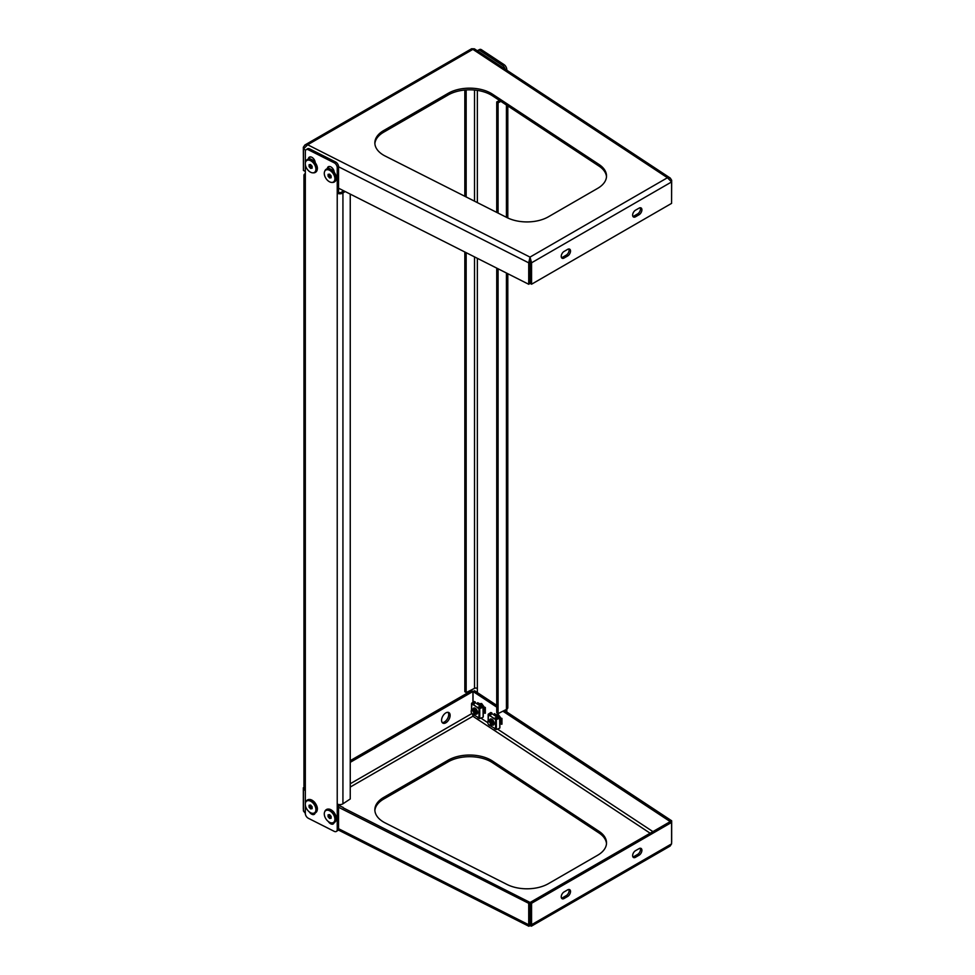 <?xml version="1.0" encoding="UTF-8"?>
<svg xmlns="http://www.w3.org/2000/svg" width="975" height="975" viewBox="0 0 975 975"><rect width="100%" height="100%" fill="white"/><g stroke="black" fill="none" stroke-linecap="round" stroke-linejoin="round"><path stroke-width="1.46" d="M383.711 155.257A30.286 17.489 0 0 0 385.186 156.049L507.024 217.596A30.286 17.489 0 0 0 548.389 216.803L597.663 188.358A30.286 17.489 0 0 0 606.523 176A30.286 17.489 0 0 0 599.04 164.483L492.424 94.136A30.286 17.489 0 0 0 448.22 93.283L383.711 130.528A30.286 17.489 0 0 0 374.851 142.898A30.286 17.489 0 0 0 383.711 155.257M305.321 171.417L303.432 170.454L303.432 149.029L307.661 144.763L304.895 144.995L471.595 48.75L474.386 48.823L670.288 178.084L671.678 180.302L671.58 201.776M606.499 176.816A30.286 17.489 0 0 0 599.04 166.128L492.424 95.782A30.286 17.489 0 0 0 448.22 94.941L383.711 132.173A30.286 17.489 0 0 0 374.875 143.715M670.288 178.084L667.436 177.743L472.887 49.372L307.661 144.763L530.01 257.095L531.57 262.787L530.144 261.958L530.01 257.095L528.718 262.836L530.047 261.958L530.047 283.396L528.718 284.273L528.718 262.836L338.557 166.774L338.557 192.331A2.023 1.17 180 0 0 341.408 192.221L343.614 190.759M530.01 258.741L530.047 261.958M332.926 170.686L332.048 169.955M313.926 161.082L313.06 160.351M528.718 284.273L338.557 188.199M671.678 180.302L670.983 180.655M530.01 257.095L667.436 177.743L671.58 181.947L671.58 203.385L531.57 284.212L531.57 262.787L671.58 181.947M564.098 251.428A4.034 2.328 120 0 0 561.454 254.975A4.034 2.328 120 0 0 562.075 258.217A4.034 2.328 120 0 0 564.098 258.022L567.669 255.962A4.034 2.328 120 0 0 570.302 252.403A4.034 2.328 120 0 0 569.68 249.161A4.034 2.328 120 0 0 567.669 249.356L564.098 251.428M639.052 214.744L635.481 216.803A4.034 2.328 120 0 1 633.47 216.998A4.034 2.328 120 0 1 632.848 213.769A4.034 2.328 120 0 1 635.481 210.21L639.052 208.15A4.034 2.328 120 0 1 641.075 207.943A4.034 2.328 120 0 1 641.696 211.185A4.034 2.328 120 0 1 639.052 214.744L637.626 213.915L634.055 215.975A4.034 2.328 -60 0 1 632.885 216.365M568.839 248.978A4.034 2.328 -60 0 1 566.243 255.133L562.673 257.193A4.034 2.328 -60 0 1 561.49 257.583M640.234 207.76A4.034 2.328 -60 0 1 637.626 213.915M530.144 261.958L530.144 283.384L531.57 284.212M304.895 144.995L303.322 147.262L304.103 147.713M303.432 168.76L303.322 147.262M333.828 823.327A4.546 2.791 56.6 0 1 332.012 822.924M309.684 158.949L309.684 158.364A4.546 2.791 56.6 0 1 310.038 156.902M305.321 804.972L305.321 813.455A4.034 2.486 -123.4 0 0 308.356 818.281L334.193 831.334A4.034 2.486 -123.4 0 0 336.412 831.407A4.034 2.486 -123.4 0 0 337.228 829.579L338.557 828.701L338.557 804.473M338.557 807.263L528.718 903.325L528.718 924.763L338.557 828.701A4.034 2.486 56.6 0 1 337.74 830.529L336.412 831.407M306.138 149.699L307.466 148.822A4.034 2.486 56.6 0 1 309.684 148.895L308.356 149.772A4.034 2.486 -123.4 0 0 306.138 149.699A4.034 2.486 -123.4 0 0 305.321 151.527L305.321 163.105M345.138 191.527L342.932 192.989A4.034 2.328 180 0 1 337.228 193.208L337.228 167.651A4.034 2.486 -123.4 0 0 334.193 162.813L335.522 161.935L309.684 148.895M335.522 161.935A4.034 2.486 56.6 0 1 338.557 166.774L337.228 167.651M313.024 813.321A4.546 2.791 -123.4 0 0 314.84 813.735M329.038 166.493A4.546 2.791 -123.4 0 0 328.685 167.968L328.685 168.541M315.12 813.016A4.546 2.791 56.6 0 1 314.279 814.32A4.546 2.791 56.6 0 1 309.368 811.943M315.193 162.496A4.546 2.791 -123.4 0 0 312.938 158.072A4.546 2.791 -123.4 0 0 309.27 157.182A4.546 2.791 -123.4 0 0 308.356 159.059M337.228 829.579L337.228 804.022A4.034 2.328 0 0 0 342.932 803.802L342.932 192.989M334.193 162.813L308.356 149.772M305.321 164.483L305.321 177.084A4.034 2.328 180 0 1 303.944 175.329A4.034 2.328 180 0 1 304.943 173.794L305.321 173.538M303.944 175.329L303.944 786.142A4.034 2.328 0 0 0 305.321 787.898L305.321 803.595M328.356 821.535A4.546 2.791 -123.4 0 0 333.267 823.924A4.546 2.791 -123.4 0 0 334.108 822.608M327.356 168.663A4.546 2.791 56.6 0 1 328.27 166.774A4.546 2.791 56.6 0 1 331.939 167.676A4.546 2.791 56.6 0 1 334.181 172.087M350.244 194.11L350.244 798.976L342.932 803.802M337.228 804.022L337.228 193.208L338.557 192.331M448.073 712.335A6.057 3.498 -60 0 1 448.159 717.283A6.057 3.498 -60 0 1 444.417 721.963A6.057 3.498 -60 0 1 442.187 722.524M445.843 712.896A6.057 3.498 120 0 0 441.894 718.234A6.057 3.498 120 0 0 442.821 723.084A6.057 3.498 120 0 0 445.843 722.792A6.057 3.498 120 0 0 449.804 717.454A6.057 3.498 120 0 0 448.878 712.591A6.057 3.498 120 0 0 445.843 712.896M374.875 810.591A30.286 17.489 180 0 1 383.711 799.049L448.22 761.804A30.286 17.489 180 0 1 491.047 761.804A30.286 17.489 180 0 1 492.424 762.657L599.04 833.003A30.286 17.489 180 0 1 606.499 843.692M491.047 760.159A30.286 17.489 180 0 1 492.424 761.012L599.04 831.346A30.286 17.489 180 0 1 606.523 842.863A30.286 17.489 180 0 1 597.663 855.233L548.389 883.679A30.286 17.489 180 0 1 507.024 884.471L385.186 822.924A30.286 17.489 180 0 1 374.851 809.762A30.286 17.489 180 0 1 383.711 797.404L448.22 760.159A30.286 17.489 180 0 1 491.047 760.159M305.321 813.333L303.432 810.956L303.432 789.518L305.321 790.469M338.264 829.969L528.84 926.25L528.718 924.763L530.047 923.886L530.047 902.448L528.718 903.325M303.432 789.518L305.321 788.921M343.066 807.775L530.047 902.448M473.277 714.59L472.887 716.247L472.619 714.212M528.84 926.25L530.01 925.616L530.144 923.886L530.144 902.448L671.678 820.792L671.678 842.229M496.714 716.515L496.714 714.553M480.09 705.547L480.09 703.584M671.678 820.792L504.404 710.422M496.738 705.364L474.545 690.727L473.033 691.494L496.738 707.131M494.264 715.223L498.249 714.468L500.577 717.673M477.64 704.255L481.626 703.499L483.953 706.704M670.154 821.559L502.893 711.189M473.033 702.305L473.033 691.494M530.01 925.616L531.375 926.177L531.57 924.702L530.144 923.886M530.144 902.448L531.57 903.277L671.58 822.437L671.58 843.875L670.093 846.093L531.375 926.177M671.58 843.875L531.57 924.702L531.57 903.277M639.052 855.233A4.034 2.328 120 0 0 641.696 851.675A4.034 2.328 120 0 0 641.075 848.433A4.034 2.328 120 0 0 639.052 848.64L635.481 850.7A4.034 2.328 120 0 0 632.848 854.258A4.034 2.328 120 0 0 633.47 857.488A4.034 2.328 120 0 0 635.481 857.293L639.052 855.233L637.626 854.405L634.055 856.464A4.034 2.328 -60 0 1 632.885 856.854M564.098 891.918L567.669 889.858A4.034 2.328 120 0 1 569.68 889.651A4.034 2.328 120 0 1 570.302 892.893A4.034 2.328 120 0 1 567.669 896.452L564.098 898.511A4.034 2.328 120 0 1 562.075 898.706A4.034 2.328 120 0 1 561.454 895.477A4.034 2.328 120 0 1 564.098 891.918M640.234 848.25A4.034 2.328 -60 0 1 637.626 854.405M568.839 889.468A4.034 2.328 -60 0 1 566.243 895.623L562.673 897.682A4.034 2.328 -60 0 1 561.49 898.072M670.154 821.62L671.58 822.437M472.924 702.378L472.924 691.494L471.498 690.666L350.244 760.671M303.322 809.189L303.322 787.763L304.346 787.166M304.761 788.641L303.322 787.763M472.924 691.494L350.244 762.328M477.36 692.579L477.36 688.46A2.023 1.17 0 0 0 474.52 688.35L466.16 692.567L466.16 252.671M505.282 711.007L505.282 709.983M505.074 69.079A4.034 2.169 -116.8 0 0 502.625 65.459L504.148 64.691A4.034 2.169 63.2 0 1 506.805 69.749L506.805 70.224M480.029 50.542A4.034 2.169 -116.8 0 0 478.201 50.237L479.724 49.469A4.034 2.169 63.2 0 1 481.54 49.774L480.029 50.542L502.625 65.459M478.201 50.237A4.034 2.169 -116.8 0 0 477.579 50.932M498.164 714.48L498.164 715.735M498.262 717.478L498.188 716.515L498.164 717.381M481.54 49.774L504.148 64.691M506.805 709.191L506.805 712.006M481.54 706.412L481.54 705.534M481.54 704.767L481.54 703.511M466.16 692.567L464.831 691.689L464.831 251.989M464.831 196.28L464.831 90.041M466.16 196.962L466.16 89.932M498.067 268.783L498.067 713.627L506.427 709.41A4.034 2.328 0 0 0 507.804 707.655L507.804 273.707M496.738 212.404L496.738 101.936L498.067 102.814L500.906 101.376M498.067 102.814L498.067 213.074M496.738 268.113L496.738 712.749L498.067 713.627M496.738 101.936L499.578 100.498M329.123 814.698A2.023 1.243 -123.4 0 0 329.075 815.124A2.023 1.243 -123.4 0 0 329.83 816.94A2.023 1.243 -123.4 0 0 331.11 817.708L329.587 818.452L331.11 818.269L331.11 816.368L329.587 814.649L328.075 814.832L328.075 816.733L329.587 818.452M326.93 820.207A7.069 4.339 -123.4 0 0 331.768 822.912A7.069 4.339 -123.4 0 0 334.9 819.524A7.069 4.339 -123.4 0 0 332.256 812.894A7.069 4.339 -123.4 0 0 324.602 812.053A7.069 4.339 -123.4 0 0 326.93 820.207M324.76 811.688A7.568 4.656 56.6 0 1 324.907 811.285A7.568 4.656 56.6 0 1 326.089 809.786A7.568 4.656 56.6 0 1 333.109 812.199A7.568 4.656 56.6 0 1 334.425 822.437A7.568 4.656 56.6 0 1 332.585 822.924A7.568 4.656 56.6 0 1 332.158 822.9M329.075 814.71L330.586 817.793M329.075 816.075L328.075 816.733M499.346 718.161L499.066 717.307M499.017 717.1L498.944 716.138A3.534 1.901 63.2 0 0 499.054 716.649M498.322 715.833L498.566 715.93A3.035 1.633 -116.8 0 0 498.542 716.662M498.554 716.796A3.035 1.633 -116.8 0 0 499.017 718.307M499.785 716.71L499.09 716.113M499.163 717.259L499.042 716.186M489.791 722.463A2.023 1.085 63.2 0 1 490.425 724.681A2.023 1.085 63.2 0 1 489.218 725.156A2.023 1.085 63.2 0 1 488.463 724.437A2.023 1.085 63.2 0 1 487.817 722.378A2.023 1.085 63.2 0 1 489.791 722.463M487.817 722.378L487.914 721.451A3.035 1.633 63.2 0 1 488.524 720.367A3.035 1.633 63.2 0 1 490.888 721.585A3.035 1.633 63.2 0 1 491.254 725.778A3.035 1.633 63.2 0 1 490.011 725.619L489.218 725.156M491.766 725.4L492.582 723.316L491.558 721.256L490.888 721.585L491.912 723.657L491.376 725.705M488.841 720.269L490.035 720.001L491.644 721.207L492.668 723.267L491.802 725.351M489.499 719.952L490.705 719.672L492.314 720.866L493.338 722.938L492.533 725.022M489.548 719.952L490.803 719.623L492.412 720.818L493.435 722.889L492.57 724.973M490.254 719.574L491.461 719.282L493.643 721.366M496.287 716.552L498.603 718.088M496.226 716.515L498.834 718.234M490.413 714.017L491.558 713.432L498.908 718.356M496.336 716.503L497.543 716.211L499.59 718.051M496.385 716.491L497.64 716.162L499.675 718.002M496.823 716.54L498.298 715.833L500.358 717.685M496.897 716.552L498.396 715.784L500.48 717.673M490.535 718.965A3.388 1.816 -116.8 0 0 490.084 719.599A3.388 1.816 -116.8 0 0 489.986 719.989L490.218 719.611M490.315 719.562L492.692 719.916M497.847 715.735L498.932 715.418M497.518 716.857L497.628 716.247M497.908 715.723L498.883 715.345M498.396 717.649L498.274 716.576M498.286 716.467L498.396 715.857M492.655 723.73L491.997 724.73M490.291 720.098L491.851 720.367M493.411 723.352L492.765 724.352M491.047 719.708L492.619 719.989M494.167 723.182L493.521 723.962M492.631 723.596L491.376 721.415M491.278 720.793L491.363 719.977M493.399 723.206L492.058 720.562M492.034 720.403L492.119 719.599M494.106 722.792L492.814 720.184M496.787 716.881L497.933 717.295M497.128 716.637L498.688 716.918M497.884 716.259L499.456 716.527M498.115 717.332L498.201 716.527M499.188 718.246L498.895 717.112M498.883 716.954L498.956 716.138M499.943 717.868L499.651 716.723M491.132 721.634L492.009 724.498M490.742 720.342L492.777 724.12M490.34 720.111L491.181 719.867M491.802 719.416L493.533 723.73M492.68 724.218L491.936 723.767M491.095 719.733L491.936 719.477M493.435 723.84L492.704 723.389M492.558 723.243L491.546 721.256M491.51 721.037L491.51 720.074M494.142 723.438L493.46 722.999M493.313 722.865L492.302 720.854M492.265 720.647L492.265 719.696M494.033 722.426L493.07 720.476M497.579 716.881L499.078 718.283M497.177 716.662L498.018 716.418M498.639 715.955L499.846 717.917M497.933 716.272L498.773 716.028M498.347 717.576L498.347 716.625M499.371 718.148L499.139 717.405M499.102 717.198L499.102 716.235M479.712 705.534L480.919 705.254L482.759 707.192L482.442 706.339M481.699 704.864L481.955 704.962A3.035 1.633 -116.8 0 0 481.93 705.693M481.942 705.827A3.035 1.633 -116.8 0 0 482.393 707.338M483.49 706.814L483.21 705.961M473.107 714.492L479.761 718.27L479.761 708.788L478.969 708.727L482.832 707.18L482.601 706.546M482.54 706.29L482.418 705.23M473.18 711.494A2.023 1.085 63.2 0 1 473.801 713.712A2.023 1.085 63.2 0 1 472.595 714.188A2.023 1.085 63.2 0 1 471.851 713.481A2.023 1.085 63.2 0 1 471.193 711.409A2.023 1.085 63.2 0 1 473.18 711.494M471.193 711.409L471.291 710.495A3.035 1.633 63.2 0 1 471.9 709.398A3.035 1.633 63.2 0 1 474.264 710.617A3.035 1.633 63.2 0 1 474.642 714.809A3.035 1.633 63.2 0 1 473.399 714.651L472.595 714.188M475.934 712.274L474.923 710.287L474.264 710.617L475.288 712.688L474.752 714.736M474.362 710.751L474.935 710.287L475.958 712.347L475.154 714.443M472.217 709.312L473.423 709.044L475.032 710.239L476.056 712.298L475.191 714.382M472.875 708.983L474.082 708.703L475.69 709.898L476.714 711.969L475.91 714.053M472.936 708.983L474.179 708.654L475.788 709.849L476.812 711.921L475.946 714.005M473.631 708.606L474.849 708.313L477.031 710.397M479.737 705.571L481.979 707.119M479.602 705.547L482.211 707.265M482.528 706.448L482.966 707.082M479.773 705.522L481.016 705.205L483.064 707.033M480.273 705.595L481.687 704.864L483.746 706.717M480.529 705.144L481.772 704.815L483.856 706.704M473.692 708.593L476.068 708.959M481.309 706.327L480.248 705.656M481.236 704.767L482.32 704.45M480.907 705.888L481.016 705.278M481.284 704.754L482.272 704.377M481.638 706.522L481.565 705.547L481.492 706.375M481.784 706.68L481.662 705.608M481.662 705.498L481.772 704.888M476.032 712.774L475.386 713.761M473.667 709.13L475.239 709.398M476.799 712.384L476.141 713.383M474.508 708.691L475.995 709.02M477.543 712.213L476.897 712.993M476.373 713.322L476.129 712.713M476.007 712.628L474.752 710.446M474.654 709.824L474.74 709.008M474.776 708.922L475.117 708.411A2.523 1.353 -116.8 0 0 474.813 708.496A2.523 1.353 -116.8 0 0 474.508 708.776M476.775 712.237L475.434 709.605M475.422 709.434L475.508 708.63M477.494 711.823L476.19 709.215M480.504 705.668L482.077 705.949M481.357 705.242L482.832 705.559M483.271 712.932L485.331 713.2L485.331 707.436L482.588 707.277L482.272 706.144M483.32 706.899L483.027 705.766M474.52 710.678L475.398 713.542M474.118 709.373L476.153 713.152M473.716 709.142L474.557 708.898M475.178 708.447L476.909 712.774M476.056 713.261L475.312 712.798M474.703 708.593L475.312 708.52M476.824 712.871L476.08 712.42M474.886 710.068L474.886 709.105M477.518 712.469L476.836 712.03M476.702 711.896L475.69 709.885M475.642 709.678L475.642 708.727M477.409 711.457L476.446 709.507M480.955 705.924L482.454 707.326M480.553 705.693L481.394 705.449M481.711 705.534L483.222 706.948M481.54 705.144L482.15 705.059M482.613 704.864L483.1 705.534M481.723 706.607L481.723 705.656M482.479 706.229L482.479 705.266M483.515 706.802L483.283 706.046M310.135 805.106A2.023 1.243 -123.4 0 0 310.074 805.533A2.023 1.243 -123.4 0 0 310.83 807.337A2.023 1.243 -123.4 0 0 312.122 808.104M307.942 810.603A7.069 4.339 -123.4 0 0 312.768 813.321A7.069 4.339 -123.4 0 0 315.912 809.932A7.069 4.339 -123.4 0 0 313.255 803.303A7.069 4.339 -123.4 0 0 305.602 802.449A7.069 4.339 -123.4 0 0 307.942 810.603M305.772 802.096A7.568 4.656 56.6 0 1 305.906 801.694A7.568 4.656 56.6 0 1 307.088 800.195A7.568 4.656 56.6 0 1 314.108 802.596A7.568 4.656 56.6 0 1 315.437 812.833A7.568 4.656 56.6 0 1 313.597 813.333A7.568 4.656 56.6 0 1 313.17 813.308M310.074 805.118L310.074 806.483L312.122 808.141M312.122 808.677L312.122 806.776L310.598 805.045L309.075 805.24L309.075 807.142L310.598 808.86L312.122 808.677M311.598 808.202L310.598 808.86M310.074 806.483L309.075 807.142M310.135 164.617A2.023 1.243 -123.4 0 0 310.074 165.031A2.023 1.243 -123.4 0 0 310.83 166.847A2.023 1.243 -123.4 0 0 312.122 167.615L310.598 168.37L312.122 168.188L312.122 166.274L310.598 164.556L309.075 164.738L309.075 166.652L310.598 168.37M307.942 170.113A7.069 4.339 -123.4 0 0 312.768 172.831A7.069 4.339 -123.4 0 0 315.912 169.443A7.069 4.339 -123.4 0 0 313.255 162.813A7.069 4.339 -123.4 0 0 305.602 161.96A7.069 4.339 -123.4 0 0 307.942 170.113M305.772 161.606A7.568 4.656 56.6 0 1 305.906 161.204A7.568 4.656 56.6 0 1 307.088 159.705A7.568 4.656 56.6 0 1 314.108 162.106A7.568 4.656 56.6 0 1 315.437 172.343A7.568 4.656 56.6 0 1 313.597 172.843A7.568 4.656 56.6 0 1 313.17 172.819M310.074 164.617L311.598 167.712M310.074 165.994L309.075 166.652M329.123 174.208A2.023 1.243 -123.4 0 0 329.075 174.635A2.023 1.243 -123.4 0 0 329.83 176.438A2.023 1.243 -123.4 0 0 331.11 177.206M326.93 179.717A7.069 4.339 -123.4 0 0 331.768 182.423A7.069 4.339 -123.4 0 0 334.9 179.034A7.069 4.339 -123.4 0 0 332.256 172.404A7.069 4.339 -123.4 0 0 324.602 171.551A7.069 4.339 -123.4 0 0 326.93 179.717M324.76 171.198A7.568 4.656 56.6 0 1 324.907 170.796A7.568 4.656 56.6 0 1 326.089 169.297A7.568 4.656 56.6 0 1 333.109 171.71A7.568 4.656 56.6 0 1 334.425 181.935A7.568 4.656 56.6 0 1 332.585 182.435A7.568 4.656 56.6 0 1 332.158 182.41M329.075 174.22L329.075 175.585L331.11 177.243M331.11 177.779L331.11 175.878L329.587 174.159L328.075 174.342L328.075 176.243L329.587 177.962L331.11 177.779M330.586 177.304L329.587 177.962M329.075 175.585L328.075 176.243M338.557 805.253L341.335 806.654M338.557 805.021L341.737 806.849M341.347 806.642L343.139 807.373M492.082 719.367A3.059 1.645 -116.8 0 0 492.046 719.343A3.059 1.645 -116.8 0 0 490.62 719.306A3.059 1.645 -116.8 0 0 490.413 719.562M492.009 724.291A3.059 1.645 -116.8 0 0 492.18 724.413A3.059 1.645 -116.8 0 0 492.619 724.644M491.083 719.818A2.523 1.353 -116.8 0 0 490.913 720.476M491.583 722.719A2.523 1.353 -116.8 0 0 492.57 723.779A2.523 1.353 -116.8 0 0 492.668 723.828M492.497 725.071A3.388 1.816 -116.8 0 0 493.472 725.047A3.388 1.816 -116.8 0 0 494.02 722.378A3.388 1.816 -116.8 0 0 491.948 719.27A3.388 1.816 -116.8 0 0 490.425 719.014A3.388 1.816 -116.8 0 0 489.864 719.696A3.388 1.816 -116.8 0 0 489.779 719.952M492.814 724.986A3.388 1.816 -116.8 0 0 493.582 724.986M493.204 724.742A3.059 1.645 -116.8 0 0 494.167 723.547A3.059 1.645 -116.8 0 0 494.179 723.511M489.73 725.449L496.385 729.239L496.385 719.513L494.167 718.88L488.524 714.346M496.153 719.635L497.116 718.441L495.824 719.587M494.167 718.502L489.73 715.577M494.057 715.089L495.324 714.37L494.325 713.639L494.325 714.955M499.895 723.889L501.942 724.169L501.942 718.404L499.858 718.136M501.942 718.404L499.2 718.234M496.385 719.513L499.614 718.295L499.748 727.411L499.614 728.264L496.385 729.483M496.214 719.367L499.614 718.295M491.839 713.615L491.059 712.603L488.524 714.297M491.059 713.688L490.827 712.493L488.292 714.175M491.51 713.456L490.827 712.493M492.253 713.895L491.741 712.822M501.723 724.291L501.723 718.514M495.422 715.991L495.629 714.37L494.325 713.639M497.116 718.441L495.788 717.563L494.167 718.88M488.304 720.525L488.304 714.882L489.816 713.627L491.144 714.504L489.633 715.76M491.144 714.504L489.889 715.504M489.669 725.412L488.304 724.193M495.592 719.696L495.592 729.178L496.226 729.349M498.871 718.368L498.054 718.672M492.765 723.889A2.523 1.353 -116.8 0 0 493.423 724.047M493.508 724.035A2.523 1.353 -116.8 0 0 493.716 723.962A2.523 1.353 -116.8 0 0 494.167 723.34M475.459 708.398A3.059 1.645 -116.8 0 0 475.434 708.374A3.059 1.645 -116.8 0 0 473.996 708.338A3.059 1.645 -116.8 0 0 473.789 708.593M475.386 713.322A3.059 1.645 -116.8 0 0 475.556 713.444A3.059 1.645 -116.8 0 0 476.007 713.676M474.459 708.849A2.523 1.353 -116.8 0 0 474.301 709.507M474.959 711.75A2.523 1.353 -116.8 0 0 475.958 712.81A2.523 1.353 -116.8 0 0 476.044 712.871M475.873 714.102A3.388 1.816 -116.8 0 0 476.848 714.078A3.388 1.816 -116.8 0 0 477.397 711.409A3.388 1.816 -116.8 0 0 475.325 708.301A3.388 1.816 -116.8 0 0 473.801 708.045A3.388 1.816 -116.8 0 0 473.241 708.727A3.388 1.816 -116.8 0 0 473.168 708.983M473.923 707.996A3.388 1.816 -116.8 0 0 473.46 708.642M475.983 713.944A3.388 1.816 -116.8 0 0 476.141 714.005A3.388 1.816 -116.8 0 0 476.958 714.017M476.592 713.773A3.059 1.645 -116.8 0 0 477.555 712.579A3.059 1.645 -116.8 0 0 477.555 712.542M477.543 707.911L479.164 706.595L480.492 707.472L478.969 708.727L471.912 703.377M477.543 707.545L473.107 704.608M477.445 704.121L478.713 703.402L477.701 702.67L477.701 703.987M485.331 707.436L483.234 707.168M479.761 708.545L483.003 707.326L483.125 716.442L483.003 717.295L479.761 718.526M475.215 702.658L474.435 701.634L471.912 703.328M474.435 702.719L474.203 701.525L471.681 703.207M474.886 702.487L474.203 701.525M475.629 702.926L475.117 701.854M485.099 713.322L485.099 707.545M478.81 705.023L479.018 703.402L477.701 702.67M480.492 707.472L479.2 708.618M471.681 709.568L471.681 703.913L473.204 702.658L474.533 703.536L473.009 704.791M474.533 703.536L473.277 704.535M473.046 714.456L471.681 713.225M478.969 708.727L478.969 718.209L479.615 718.38M473.789 703.048L474.935 702.463L482.247 707.289L481.431 707.704M476.153 712.92A2.523 1.353 -116.8 0 0 476.799 713.078M476.897 713.066A2.523 1.353 -116.8 0 0 477.092 713.005A2.523 1.353 -116.8 0 0 477.555 712.372M383.711 132.173L383.711 130.528M448.22 94.941L448.22 93.283M492.424 95.782L492.424 94.136M599.04 166.128L599.04 164.483M305.675 150.162L303.432 149.029M634.055 215.975L635.481 216.803M566.243 255.133L567.669 255.962M562.673 257.193L564.098 258.022M305.321 177.084L305.321 787.898M309.684 158.364L308.77 158.974M328.685 167.968L327.758 168.577M492.424 761.012L492.424 762.657M305.321 811.907L303.432 810.956M350.244 787.057L472.887 716.247L650.118 833.186M448.22 760.159L448.22 761.804M383.711 797.404L383.711 799.049M599.04 831.346L599.04 833.003M652.872 831.59L497.494 729.068M487.805 722.67L480.87 718.1M471.742 713.615L350.244 783.754M566.243 895.623L567.669 896.452M562.673 897.682L564.098 898.511M634.055 856.464L635.481 857.293M477.36 688.46L477.36 258.326M477.36 202.617L477.36 90.395M474.52 90.041L474.52 201.179M474.52 256.888L474.52 688.35M506.427 105.02L506.427 217.303M506.427 273.012L506.427 709.41M333.584 812.017A7.069 4.339 56.6 0 1 336.204 817.684M334.583 822.315A7.568 4.656 -123.4 0 0 334.754 822.217A7.568 4.656 -123.4 0 0 333.438 811.98A7.568 4.656 -123.4 0 0 326.418 809.567A7.568 4.656 -123.4 0 0 326.259 809.689M331.159 810.03A7.069 4.339 56.6 0 1 333.511 811.931M314.584 802.425A7.069 4.339 56.6 0 1 317.216 808.08M315.595 812.723A7.568 4.656 -123.4 0 0 315.766 812.614A7.568 4.656 -123.4 0 0 314.45 802.376A7.568 4.656 -123.4 0 0 307.43 799.975A7.568 4.656 -123.4 0 0 307.259 800.097M312.158 800.426A7.069 4.339 56.6 0 1 314.511 802.34M314.584 161.935A7.069 4.339 56.6 0 1 317.216 167.59M315.595 172.234A7.568 4.656 -123.4 0 0 315.766 172.124A7.568 4.656 -123.4 0 0 314.45 161.887A7.568 4.656 -123.4 0 0 307.43 159.486A7.568 4.656 -123.4 0 0 307.259 159.595M312.158 159.937A7.069 4.339 56.6 0 1 314.511 161.85M331.159 169.528A7.069 4.339 56.6 0 1 333.584 171.527A7.069 4.339 56.6 0 1 336.204 177.194M334.583 181.825A7.568 4.656 -123.4 0 0 334.754 181.716A7.568 4.656 -123.4 0 0 333.438 171.49A7.568 4.656 -123.4 0 0 326.418 169.077A7.568 4.656 -123.4 0 0 326.259 169.199M500.358 717.892L500.358 723.657M500.784 723.669L500.784 717.905M494.727 718.1L496.056 718.977M488.755 714.163L490.084 715.041M483.734 706.924L483.734 712.688M484.173 712.713L484.173 706.936M478.103 707.131L479.432 708.008M472.132 703.194L473.46 704.072M507.804 217.986L507.804 105.934M326.089 809.786L326.418 809.567C328.673 808.433 331.086 809.213 333.633 811.907C336.875 816.197 337.253 819.622 334.754 822.217L334.425 822.437M331.768 822.912L332.585 822.924M324.602 812.053L324.907 811.285M488.524 720.367L489.133 720.062M471.9 709.398L472.509 709.093M307.088 800.195L307.43 799.975C309.684 798.83 312.085 799.61 314.633 802.303C317.874 806.593 318.252 810.03 315.766 812.614L315.437 812.833M312.768 813.321L313.597 813.333M305.602 802.449L305.906 801.694M307.088 159.705L307.43 159.486C309.684 158.34 312.085 159.12 314.633 161.813C317.874 166.103 318.252 169.54 315.766 172.124L315.437 172.343M312.768 172.831L313.597 172.843M305.602 161.96L305.906 161.204M326.089 169.297L326.418 169.077C328.673 167.944 331.086 168.712 333.633 171.417C336.875 175.695 337.253 179.132 334.754 181.716L334.425 181.935M331.768 182.423L332.585 182.435M324.602 171.551L324.907 170.796M488.146 720.72L488.146 714.651M499.895 718.185L499.895 727.777M495.629 714.37L495.629 716.125M495.714 729.458L494.386 728.581M471.534 709.751L471.534 703.694M483.271 707.228L483.271 716.82M479.018 703.402L479.018 705.157M479.103 718.49L477.762 717.612"/></g></svg>
